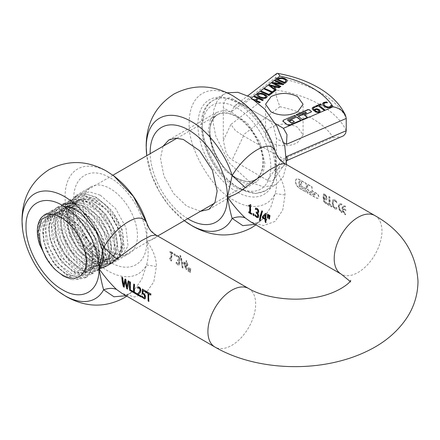 <?xml version="1.0" encoding="UTF-8"?>
<svg xmlns="http://www.w3.org/2000/svg" width="440" height="440" viewBox="0 0 440 440"><rect width="100%" height="100%" fill="white"/><g stroke="black" fill="none" stroke-linecap="round" stroke-linejoin="round"><path stroke-width="0.33" stroke-dasharray="2.2 1.65" d="M110.275 251.433A38.423 22.181 -120 0 0 129.487 253.336A38.423 22.181 -120 0 0 137.445 235.747A38.423 22.181 -120 0 0 110.275 188.689A38.423 22.181 -120 0 0 91.069 186.786A38.423 22.181 -120 0 0 83.111 204.375A38.423 22.181 -120 0 0 110.275 251.433M122.59 244.321A38.423 22.181 -120 0 0 95.42 197.269L85.025 193.655L76.208 195.365L70.323 202.142L68.255 212.955C67.881 229.499 80.905 252.06 95.42 260.007A38.423 22.181 -120 0 0 114.631 261.91A38.423 22.181 -120 0 0 122.59 244.321M106.018 261.377C97.724 259.985 89.958 254.331 82.72 244.42C75.636 234.795 71.968 224.972 71.715 214.951L73.519 205.519L78.656 199.601L89.964 198.847L102.894 206.976C108.57 212.025 113.13 218.29 116.584 225.77C121.666 237.545 122.601 247.495 119.389 255.613C116.297 260.139 111.837 262.064 106.018 261.377M119.389 255.607L121.495 243.573L118.003 228.431L109.544 213.444L97.812 201.828L85.201 196.097L74.278 197.522L67.254 205.854L65.527 219.379L69.366 235.301L77.858 250.299L89.122 261.267L100.678 265.936L109.989 263.373L114.989 254.177L114.532 240.345L108.625 224.857L98.412 211.041L85.96 201.867L73.805 199.337L64.427 204.034L59.714 215.028L60.566 230.043L66.71 245.96L76.753 259.468L88.473 267.768L99.297 269.154L106.849 263.401L109.439 251.768L106.42 236.775L98.335 221.639L86.801 209.622L74.168 203.308M62.574 204.303L55.847 211.288L53.328 222.761L55.369 236.792L61.55 251.004L70.741 262.994L81.29 270.743L91.322 272.96L99.033 269.291M99.374 268.912L99.655 268.576M63.811 206.239L55.908 208.126L50.259 213.934M50.061 214.291L44.649 214.676M82.72 244.42L97.372 257.725L104.709 259.809L110.886 258.423L115.643 252.725L117.073 243.513L112.508 226.325L101.299 210.43L87.038 201.289L74.333 202.097L68.816 208.23L66.633 217.888L70.059 235.73L80.13 252.28L93.264 262.075L104.83 261.916L109.599 256.223L111.023 247.005L106.464 229.818L95.255 213.923L80.988 204.781L68.283 205.596L62.766 211.728L60.583 221.375L64.009 239.223L74.085 255.772L87.213 265.568L98.786 265.413L103.543 259.716L104.968 250.498L100.408 233.31L89.205 217.41L74.938 208.274L62.233 209.083L56.716 215.215L54.533 224.868L57.959 242.715L68.029 259.264L81.163 269.055L92.736 268.901L97.493 263.208L98.923 253.99L94.358 236.803L83.154 220.907L68.888 211.767L56.183 212.575L50.666 218.713L48.483 228.365L51.915 246.208L61.985 262.757L75.114 272.553L86.686 272.399L91.449 266.701L92.873 257.483L88.314 240.295L77.105 224.4L62.838 215.259L50.133 216.073L44.616 222.206L42.433 231.853L45.859 249.7L55.935 266.25L69.064 276.045L80.636 275.886L85.393 270.188L86.823 260.975C86.592 255.266 84.937 249.26 81.857 242.957M102.894 206.976L89.43 199.155L77.594 200.222L72.078 206.355L69.894 216.002L73.321 233.844L83.397 250.399L96.525 260.189L108.097 260.035L112.855 254.337L114.279 245.124L109.72 227.937L98.511 212.036L84.249 202.895L71.544 203.709L66.022 209.841L63.844 219.494L67.271 237.336L77.341 253.891L90.475 263.681L102.042 263.527L106.805 257.829L108.235 248.617L103.67 231.429L92.461 215.534L78.199 206.393L65.494 207.202L59.978 213.34L57.794 222.987L61.221 240.829L71.297 257.384L84.425 267.179L95.997 267.02L100.76 261.327L102.184 252.109L97.62 234.922L86.416 219.021L72.149 209.886L59.444 210.7L53.928 216.827L51.744 226.479L55.171 244.321L65.246 260.876L78.375 270.666L89.947 270.512L94.705 264.814L96.135 255.602L91.57 238.414L80.366 222.514L66.099 213.378L53.394 214.187L47.878 220.319L45.694 229.972L49.121 247.814L59.191 264.369L72.325 274.164L83.897 274.005L88.66 268.312L90.085 259.094L85.525 241.907L74.316 226.012L60.049 216.871L47.344 217.685L41.828 223.817L39.644 233.464M126.022 295.713L128.425 294.503L134.206 290.026L141.796 279.24L146.591 264.968C148.566 257.637 148.632 249.695 146.79 241.142L147.092 224.021M113.751 175.83L107.888 171.985A60.572 34.969 60 0 0 65.06 196.713A60.572 34.969 60 0 0 107.888 270.897A60.572 34.969 60 0 0 146.591 264.968L156.42 266.536L153.797 281.87L146.086 292.881L134.662 296.989L122.084 293.442C124.762 294.547 126.225 294.905 126.473 294.52C129.305 293.925 131.885 292.43 134.206 290.026M149.248 228.663L156.42 236.055C156.282 237.963 153.071 239.663 146.79 241.142C153.071 249.629 156.282 258.093 156.42 266.536M172.777 252.824L169.879 251.152A33.77 19.498 -60 0 1 169.966 251.977L171.045 252.599A33.77 19.498 -60 0 1 171.155 255.211A33.77 19.498 -60 0 1 171.006 258.374L169.928 257.747A33.77 19.498 -60 0 1 169.846 258.582L170.715 259.375L170.681 260.706L171.303 261.069L171.595 253.165L172.651 253.776L172.777 252.824A33.77 19.498 -60 0 1 172.865 253.649L171.809 253.044A33.77 19.498 -60 0 1 171.919 255.651A33.77 19.498 -60 0 1 171.518 260.942L170.896 260.585M178.871 260.909A33.77 19.498 -60 0 0 178.871 260.821L179.493 260.832L179.993 260.26L179.702 257.725L177.903 255.629L176.336 255.184A33.77 19.498 -60 0 1 176.435 256.344L177.958 256.537L179.168 258.192L178.937 260.029L177.705 259.628A33.77 19.498 -60 0 1 177.672 260.596L178.602 261.805L178.827 263.071L178.409 263.879L177.232 263.417L176.259 262.086L176.099 263.389L177.568 264.864L179.19 264.891L179.839 263.538L179.773 262.559L178.662 260.947L179.768 260.425L179.691 258.39L177.689 255.75L176.121 255.305L176.22 256.465L177.744 256.658L178.954 258.313L178.921 259.974L178.327 260.161L177.496 259.749L177.463 260.722M178.899 263.478L178.624 263.758L179.036 262.944L178.788 261.635L177.672 260.596M178.679 263.725L177.447 263.291L176.468 261.96A33.77 19.498 -60 0 1 176.314 263.269L177.782 264.743L179.113 264.935L179.625 263.665L179.421 262.229L178.656 261.03M183.007 267.999L182.314 261.652L180.686 255.833L180.01 255.448L181.638 261.256L182.111 267.735L183.007 267.999L182.331 267.608M187.946 264.308L187.242 263.901A33.77 19.498 -60 0 0 187.049 261.063L186.285 260.623A33.77 19.498 -60 0 1 186.478 263.461L183.854 261.943A33.77 19.498 -60 0 1 183.86 262.543A33.77 19.498 -60 0 1 183.854 263.153L185.9 269.462L186.632 269.885L187.033 264.946L187.737 265.353L187.946 264.308A33.77 19.498 -60 0 1 187.952 264.908A33.77 19.498 -60 0 1 187.952 265.232L187.248 264.825A33.77 19.498 -60 0 1 186.846 269.759L186.115 269.335M190.514 272.332L189.431 271.959L190.514 272.332L190.746 268.67L190.218 268.367L189.651 271.832M189.019 271.469L187.935 271.095L189.019 271.469L189.244 267.806L188.716 267.498L188.149 270.969M155.843 234.949L156.42 236.055M175.148 254.194A33.77 19.498 -60 0 1 175.291 255.756L174.125 255.327L175.076 255.877L175.148 254.194L174.196 253.644A33.77 19.498 -60 0 1 174.339 255.206M148.995 293.843L148.863 301.186M144.798 294.624L145.272 295.014L145.662 296.907L145.096 298.694M142.246 296.434L142.203 296.016L143.841 297.589L144.65 297.594M142.588 289.234L145.882 290.884L145.569 291.852M139.684 293.233L138.479 294.338L141.399 296.021L141.306 297.072M140.839 290.653L140.679 292.111L139.898 293.111M134.536 284.581L134.624 292.094L137.28 293.629L137.187 294.695M133.93 284.235L134.75 284.46M130.471 282.238L130.565 289.745L133.216 291.28L133.128 292.347M129.866 281.892L130.686 282.111M128.354 281.012L129.195 281.254L127.496 288.849M125.433 280.731L124.212 286.957M122.04 277.371L122.843 277.585L123.877 285.505M171.045 252.599L170.797 258.495L169.719 257.873L169.631 258.709L170.5 259.496L170.681 260.706M180.01 255.448L181.423 261.382L182.111 267.735M182.793 268.125L182.1 261.773L180.472 255.959L179.795 255.569M183.854 261.943L183.639 263.274L185.9 269.462M190.3 272.459L190.531 268.796L190.003 268.488L189.431 271.959M188.799 271.596L189.035 267.927L188.502 267.625L187.935 271.095M187.737 264.429L187.033 264.022L186.835 261.19L186.071 260.75L186.269 263.582L183.639 262.07M172.562 252.951L169.67 251.279L169.752 252.104L170.83 252.725M125.158 279.169L126.027 279.422L127.072 287.414M137.924 286.792L139.53 287.012L140.503 287.964L141.053 290.532M143.259 290.521L143.105 292.897L145.013 294.503M146.311 291.379L151.113 293.904L150.799 294.882M174.933 254.32L173.982 253.77L174.125 255.327M186.483 264.38L186.269 264.506A33.468 19.322 -60 0 1 186.06 267.971L184.267 263.346L186.483 264.38L186.274 267.845L184.476 263.225M186.269 264.506L184.267 263.346M284.543 163.427L285.043 164.494C284.636 166.408 281.353 168.064 275.198 169.455C281.353 177.562 284.636 186.065 285.043 194.975L282.711 210.155L275.115 221.397L263.483 225.577L250.806 221.936C253.743 223.141 255.332 223.52 255.574 223.08C258.357 222.547 261.069 220.853 263.703 218.004L257.103 223.355L255.074 224.4M306.477 190.52L300.289 186.945L299.448 186.005L299.145 184.745A33.77 19.498 120 0 0 299.178 183.299L299.448 181.121L301.527 181.946L301.653 184.729L300.003 183.777A33.77 19.498 120 0 1 299.97 185.224L306.576 189.035A33.77 19.498 120 0 0 306.609 187.589A33.77 19.498 120 0 0 306.317 183.469L298.887 179.179L296.406 178.833L295.466 181.154L296.406 184.899L298.887 187.754L306.317 192.044A33.77 19.498 120 0 0 306.477 190.52L300.075 187.072L299.233 186.126L298.936 184.872L298.936 182.012L299.233 181.247L300.075 181.352L301.312 182.066L301.444 184.85L299.789 183.898L299.761 185.345L306.361 189.156L306.103 183.59L298.672 179.3L296.192 178.959L295.251 181.274L296.192 185.02L298.672 187.88L306.103 192.17L306.262 190.647M314.523 195.168L307.714 191.235A33.77 19.498 120 0 1 307.555 192.759L316.839 198.121L318.23 198.204L318.918 196.922L318.439 195.052L317.13 193.666L312.301 190.878L312.01 186.753L307.555 184.179L307.813 189.75L314.622 193.683L315.2 194.777L314.314 195.288L307.505 191.362L307.34 192.885L316.624 198.242L318.016 198.33L318.703 197.043L318.225 195.179L316.921 193.787L312.092 190.999L311.795 186.879L307.34 184.305L307.599 189.871L314.408 193.804L314.991 194.898L314.314 195.288M326.425 202.455L325.622 202.252L324.671 201.196L324.066 198.275L325.281 199.595L326.452 199.744L327.036 198.748L326.838 196.686L324.907 194.056L323.692 194.018L323.334 194.92L323.752 200.734L324.88 202.807L326.293 203.638A33.77 19.498 120 0 0 326.425 202.455L325.408 202.373L324.638 201.63L323.851 198.396L325.067 199.716L326.238 199.87L326.733 199.243L326.574 196.663L324.693 194.178L323.477 194.145L323.037 196.812L323.538 200.86L324.258 202.428L325.391 203.5L326.079 203.764L326.216 202.582M326.53 199.623L326.849 199.337M328.856 196.735L329.362 200.722L329.192 204.105L326.986 203.082L326.86 204.166L331.634 206.921L331.76 205.838L329.769 204.688L329.648 197.191L328.856 196.735L328.977 204.232M329.07 196.614L329.863 197.071A33.77 19.498 120 0 1 330.149 201.179A33.77 19.498 120 0 1 329.978 204.562L331.975 205.711A33.77 19.498 120 0 1 331.854 206.8L327.08 204.045A33.77 19.498 120 0 0 327.201 202.956L329.192 204.105M336.831 207.488L335.511 207.845L334.351 207.163L333.658 205.926L333.234 202.961L333.344 201.553L334.202 200.481L335.539 201.168L336.831 202.802A33.77 19.498 120 0 0 336.699 201.514L334.763 199.771L333.377 199.458L332.596 200.536L332.415 202.488L332.986 206.283L334.774 208.665L336.699 208.945A33.77 19.498 120 0 0 336.831 207.488L335.302 207.972L334.263 207.422L333.443 206.047L333.02 203.088L333.135 201.647L333.757 200.646L335.324 201.289L336.617 202.928L336.49 201.641L334.548 199.898L332.772 199.837L332.2 202.615L332.772 206.404L335.126 209.044L336.485 209.066L336.617 207.614M336.474 207.647L335.825 207.944L336.474 207.647M338.443 205.97L339.389 209.715L341.869 212.57A33.77 19.498 120 0 0 341.974 211.624L339.983 209.369L339.207 206.41L339.983 204.551L341.974 204.815A33.77 19.498 120 0 0 341.869 203.99L339.389 203.649L338.443 205.97M345.868 209.82L342.942 208.131L343.695 206.696L345.692 206.954A33.77 19.498 120 0 0 345.582 206.135L343.101 205.794L342.161 208.115L343.101 211.86L345.582 214.715A33.77 19.498 120 0 0 345.692 213.769L343.695 211.514L342.942 209.011L345.868 210.7A33.77 19.498 120 0 0 345.873 210.26A33.77 19.498 120 0 0 345.868 209.82L342.733 208.252L343.481 206.822L345.477 207.081L345.367 206.261L342.887 205.915L341.946 208.236L342.887 211.981L345.367 214.836L345.477 213.895L343.481 211.64L342.733 209.132L345.659 210.821L345.659 209.941M323.851 193.892L323.477 194.145L323.851 193.892M266.486 219.241L266.492 220.165M265.997 219.637L265.947 222.327M261.927 210.986L262.686 211.178L260.161 220.539M258.231 214.214L258.869 215.908L258.209 217.624M255.332 215.193L255.36 214.808L256.938 216.409L257.796 216.469M250.861 205.018L250.778 212.795L251.834 213.406L251.708 214.352M248.963 211.992L250.014 212.355M275.572 152.075L275.198 169.455C277.062 179.047 277.035 187.088 275.127 193.584L270.798 207.196L263.703 218.004M240.669 100.914A63.575 36.702 60 0 0 234.179 96.618A63.575 36.702 60 0 0 189.222 122.573C187.215 147.097 211.937 189.915 234.179 200.437C249.442 210.012 268.301 208.555 275.127 193.584L285.043 194.975M341.869 203.99L339.174 203.77L338.234 206.09L339.174 209.836L341.655 212.696L341.759 211.75L339.768 209.495L338.998 206.531L339.768 204.677L341.759 204.936L341.655 204.116M253.935 214.165L254.078 215.721M253.215 213.747L254.15 214.038M277.013 155.612L285.043 164.494M249.035 205.354L249.777 205.502M250.239 204.661L251.075 204.897M256.487 212.168L257.439 212.328M255.739 208.137L257.389 208.362L258.566 209.616L258.896 211.618L258.258 212.856M257.659 212.977L258.445 214.093M265.502 213.505L266.398 213.774L265.997 218.713L266.701 219.12M267.614 214.269L268.477 214.77M268.697 214.643L267.938 218.009M269.11 215.132L269.978 215.633M270.193 215.512L269.44 218.873M265.441 214.803L263.225 217.113L265.232 218.273M325.837 198.688L325.127 198.528L324.071 197.445L324.33 194.953L325.023 194.926L325.969 196.081L326.189 198.242L325.32 198.825L323.857 197.566L324.115 195.074L324.808 195.052L325.842 196.444L325.974 198.363L325.622 198.814M324.115 195.074L324.643 194.799L324.115 195.074M200.536 211.277L186.753 206.162L173.47 193.375L163.933 176.028L160.474 158.362L163.014 146.289M264.902 163.51L260.123 142.577L247.407 123.184L231.039 111.87L223.207 110.583L216.53 112.448L210.386 119.515L208.23 130.79L213.004 151.723L225.72 171.116L242.094 182.43L249.92 183.716L256.603 181.852L262.74 174.785L264.902 163.51M331.414 106.761L330.407 107.668L327.409 107.965L324.137 106.458L322.971 105.303L322.581 104.066M282.678 127.82L242.655 104.781L251.537 97.939M256.311 101.31L251.229 99.11L251.895 98.599L253.699 99.38M331.722 106.425L331.414 107.008M331.722 106.672L331.837 106.26M323.757 104.33L324.594 103.191L327.432 102.955L327.195 102.685M276.947 73.392L275.891 75.174L275.66 77.704A99.803 57.623 180 0 1 320.402 92.62A99.803 57.623 180 0 1 346.236 118.448M243.513 105.21L232.144 98.642C229.708 97.367 227.645 97.597 225.946 99.347C224.208 101.277 223.322 104.104 223.3 107.839L223.3 140.508L230.874 124.465L235.477 130.592L242.655 135.416L283.421 158.95L333.118 137.451C328.614 130.312 321.723 124.047 312.444 118.657C303.111 113.3 292.264 109.324 279.901 106.722L276.947 98.642L275.891 93.258L275.66 77.704L230.874 112.211L234.806 105.809L235.901 105.094C238.079 103.922 240.334 103.818 242.655 104.781M232.144 98.642L267.514 119.064C269.951 120.599 272.019 123.217 273.713 126.924L276.364 138.474L276.364 171.144L274.401 178.794L273.713 179.636C272.019 181.385 269.951 181.615 267.514 180.334L232.144 159.918C229.708 158.384 227.645 155.766 225.946 152.059L223.3 140.508M323.829 110.132L324.517 109.835M318.274 105.853L323.829 110.374M316.019 106.827L318.274 106.095M315.271 106.255L316.019 107.074M319.165 105.71L321.42 104.737M287.161 80.927L286.924 81.807L284.889 83.292M276.485 79.651L284.889 83.534M283.118 84.656L283.872 84.321M273.647 83.479L283.118 84.898M280.264 86.856L280.896 86.614M271.86 83.215L280.264 87.098M274.835 80.922L281.49 84.051M272.663 92.714L276.243 90.2M264.259 89.073L272.663 92.956M268.857 85.531L275.484 90.662M279.087 87.764L279.791 87.467M276.281 87.098L279.087 88.005M274.346 88.831L276.281 87.34M269.22 95.365L272.14 93.363M260.81 91.729L269.22 95.612M262.62 100.447L263.291 100.177M258.506 98.67L262.62 100.694M256.19 100.7L258.506 98.912M259.633 102.751L260.304 102.476M251.229 99.11L259.633 102.993M251.895 98.599L251.229 99.358M254.573 100.001L251.895 98.841M254.216 96.811L257.51 98.483M267.086 96.773L266.431 97.972L265.221 98.555L261.839 98.472L258.126 96.861L257.191 95.92L257.043 95.013M320.183 111.155L319.946 112.035L318.302 112.755L315.755 112.239L312.846 110.017L312.224 108.493M315.134 107.498L314.122 107.734L313.297 108.73M287.634 119.955A0.638 0.369 180 0 1 287.854 119.785L295.752 116.369M292.248 120.164L294.344 122.029M290.378 120.972L292.248 120.412M289.327 120.164L290.378 121.22M289.916 124.966L300.999 120.412M289.916 125.208A1.909 1.1 180 0 1 287.249 124.988L283.234 121.897A1.909 1.1 180 0 1 282.854 121.237A1.909 1.1 180 0 1 282.865 121.116M297.154 115.517L305.305 112.233L306.416 112.541M296.104 114.708L297.154 115.764M311.459 111.689A0.952 0.55 180 0 1 311.482 111.815A0.952 0.55 180 0 1 311.102 112.255L304.298 115.198M302.401 119.559L307.445 117.623M298.205 116.325L302.401 119.807M271.057 142.555A18.761 10.83 0 0 0 297.589 142.555L303.083 134.893L297.589 127.237C288.745 123.041 279.901 123.041 271.057 127.237A18.761 10.83 0 0 0 265.562 134.893A18.761 10.83 0 0 0 271.057 142.555M286.555 164.588L283.217 176.847L275.908 184.657L263.945 186.978L249.832 182.072L229.345 163.07L215.76 136.114L213.131 122.474L213.659 110.303L217.305 100.639L223.757 94.325L227.167 92.813M285.945 80.647L283.959 79.189L282.111 78.623L279.51 78.876L278.119 79.8M275.138 87.076L270.38 85.954M265.881 96.718L263.582 94.892L262.004 94.336L259.496 94.204L258.214 95.183M319.099 111.073L316.784 109.687L315.716 109.89L314.864 110.677M333.118 137.451L341.864 136.736M286.99 160.479L283.421 158.95M100.304 195.184L115.61 208.527L125.95 227.59L128.029 245.839L121.33 257.004L113.102 258.456L103.329 254.711L94.617 247.451L81.889 233.734C83.628 240.042 86.62 245.339 90.86 249.618L99.578 256.872L109.351 260.618L117.579 259.171L115.286 260.497L107.058 261.954L97.279 258.197L83.853 245.251L74.222 225.649L72.903 205.843L80.79 193.76L89.452 191.851L100.304 195.184M117.579 259.171L124.273 248.001L122.194 229.757L111.859 210.694L96.553 197.346L86.02 194.035L77.038 195.932L69.207 207.752L70.147 226.65L79.354 246.367L93.528 260.365L103.301 264.115L111.535 262.663L118.228 251.499L116.149 233.25L105.809 214.192L90.503 200.844L79.97 197.532L70.989 199.419L63.162 211.244L64.103 230.142L73.304 249.86L87.478 263.863L97.251 267.608L105.479 266.151L112.178 254.986L110.099 236.742L99.759 217.679L84.453 204.336L73.92 201.025L64.933 202.912L57.107 214.731L58.053 233.635L67.254 253.352L81.428 267.35L91.201 271.095L99.429 269.649L106.123 258.478L104.049 240.235L93.709 221.172L78.403 207.823L67.87 204.518L58.889 206.41L51.056 218.229L51.997 237.127L61.204 256.845L75.378 270.842L85.151 274.593L93.385 273.141L100.078 261.976L97.999 243.727L87.659 224.67L72.353 211.321L61.826 208.01L52.839 209.897L45.012 221.722L45.953 240.62L55.154 260.337L69.328 274.34L79.107 278.086L87.335 276.628L94.028 265.463L91.955 247.22L81.609 228.157L66.303 214.814L55.776 211.503L46.788 213.389L39.881 222.063L38.423 235.939C39.127 242.011 41.212 248.468 44.677 255.305L55.094 269.709L63.778 276.54L71.616 279.565C78.227 280.132 82.841 277.393 85.459 271.353C86.878 267.801 87.335 263.61 86.818 258.764L85.739 249.755L79.387 234.316L68.552 221.045L80.96 231.666L88.523 245.438L91.938 259.336L90.679 270.87L85.036 277.959L76.808 279.416L67.034 275.666L52.861 261.668L43.654 241.945L42.713 223.047L50.54 211.228L59.527 209.336L70.059 212.647L85.36 225.995L95.7 245.058L97.779 263.302L91.086 274.466L82.852 275.919L73.079 272.168L58.911 258.17L49.704 238.453L48.758 219.555L56.59 207.73L65.577 205.838L76.104 209.154L91.416 222.497L101.755 241.56L103.829 259.804L97.136 270.969L88.908 272.426L79.129 268.68L64.961 254.678L55.754 234.96L54.813 216.062L62.64 204.237L71.627 202.351L82.154 205.662L97.46 219.01L107.8 238.073L109.879 256.317L103.186 267.482L94.958 268.934L85.179 265.183L71.005 251.185L61.804 231.468L60.858 212.57L68.69 200.75L77.671 198.853L88.204 202.169L103.51 215.512L113.85 234.575L115.924 252.819L109.23 263.984L101.002 265.441L91.229 261.696L77.061 247.693L67.854 227.975L66.913 209.077L74.739 197.252L83.727 195.365L94.254 198.677L109.56 212.025L119.9 231.088L121.979 249.332L115.286 260.497M86.818 258.764C89.546 280.379 67.7 282.541 53.438 261.591C35.283 238.288 43.681 205.249 66.05 216.453C88.204 224.736 102.091 266.684 86.031 272.024C71.588 280.396 43.835 244.574 50.083 223.146C53.95 199.793 87.406 213.549 96.349 240.856C107.487 268.23 84.541 280.346 66.858 256.361C48.037 234.207 54.225 199.375 76.5 208.813C98.389 215.259 114.312 257.268 99.215 264.468C85.861 274.626 57.052 240.51 61.853 217.872C64.246 193.479 97.35 204.457 107.646 231.847C120.059 259.089 98.736 273.955 80.328 251.053C60.94 230.148 64.889 193.683 86.961 201.311C108.488 205.887 126.385 247.753 112.327 256.773C100.117 268.675 70.4 236.418 73.733 212.674C74.646 187.358 107.245 195.503 118.85 222.844C132.484 249.816 112.877 267.372 93.847 245.647L94.617 247.451M90.86 249.618L93.847 245.647L81.889 233.734M71.616 279.565L63.586 276.43L53.834 268.565L45.573 257.416L40.051 244.69L38.115 231.088A37.521 21.665 60 0 1 45.887 213.912A37.521 21.665 60 0 1 64.647 215.771A37.521 21.665 -120 0 1 80.96 231.666M52.157 214.137L63.586 217.608L68.552 221.045M38.423 235.939A37.521 21.665 60 0 1 38.115 231.088M146.79 241.142C147.296 263.962 129.789 274.065 110.275 262.224C90.767 251.537 73.26 221.221 73.766 198.979C73.26 176.16 90.767 166.056 110.275 177.898C129.789 188.584 147.296 218.9 146.79 241.142M58.724 291.621A60.572 34.969 60 0 1 22.528 228.927M248.672 288.541A33.77 19.498 -60 0 1 255.668 304.002A33.77 19.498 -60 0 1 240.928 337.986A33.77 19.498 -60 0 1 214.907 347.028M374.963 215.633A33.77 19.498 -60 0 1 381.953 231.088A33.77 19.498 -60 0 1 367.213 265.072A33.77 19.498 -60 0 1 341.193 274.12M275.198 169.455A54.637 31.548 60 0 1 236.566 191.763A54.637 31.548 60 0 1 197.929 124.845A54.637 31.548 60 0 1 236.566 102.537A54.637 31.548 60 0 1 275.198 169.455M184.707 220.957A63.575 36.702 60 0 1 146.718 155.155M187.71 218.68A54.637 31.548 60 0 1 150.189 153.692M283.888 142.819L276.364 138.474M346.236 130.702A99.803 57.623 0 0 0 320.402 104.874A99.803 57.623 0 0 0 275.66 89.958L230.874 124.465M230.874 112.211L223.3 107.839M279.901 106.722L242.655 135.416M286.468 156.563L276.364 171.144M239.217 103.032A52.151 30.113 60 0 1 273.29 148.995A52.151 30.113 60 0 1 265.293 190.784A52.151 30.113 60 0 1 239.217 188.199A52.151 30.113 60 0 1 205.145 142.241A52.151 30.113 60 0 1 213.142 100.452A52.151 30.113 60 0 1 239.217 103.032M243.513 135.845L232.144 159.918M267.514 180.334L282.678 158.455M236.566 186.67A48.4 27.946 -120 0 0 270.793 166.909A48.4 27.946 -120 0 0 236.566 107.63A48.4 27.946 -120 0 0 202.34 127.391A48.4 27.946 -120 0 0 236.566 186.67M236.566 178.09C251.504 185.317 260.381 181.247 263.203 165.875C265.331 149.49 251.961 124.564 236.566 116.21C221.628 108.983 212.746 113.053 209.924 128.42C207.801 144.81 221.172 169.736 236.566 178.09M236.302 116.666A37.521 21.665 60 0 1 260.81 149.732A37.521 21.665 60 0 1 255.063 179.795A37.521 21.665 60 0 1 236.302 177.936A37.521 21.665 60 0 1 211.789 144.876A37.521 21.665 60 0 1 217.542 114.807A37.521 21.665 60 0 1 236.302 116.666M129.487 253.336L114.631 261.91M91.069 186.786L76.208 195.365M78.656 199.601L77.594 200.216M110.886 258.423L108.097 260.035M74.333 202.097L71.544 203.709M104.836 261.916L102.047 263.527M68.283 205.59L65.494 207.202M98.786 265.408L95.997 267.02M62.233 209.083L59.444 210.694M92.736 268.901L89.947 270.512M56.183 212.581L53.394 214.187M86.686 272.393L83.897 274.005M50.133 216.073L47.344 217.679M80.636 275.886L79.288 276.666M126.781 296.153L134.195 290.037M350.592 280.385L350.592 282.277L350.031 281.331M255.926 224.889L263.697 218.009M184.299 220.649L169.114 205.887L159.66 192.274L151.228 174.169L146.779 155.661M208.846 209.424L256.603 181.852M168.773 140.019L216.53 112.448M275.446 123.646L267.514 119.064M303.083 134.893L303.083 104.258M265.562 134.893L265.562 104.258M234.806 105.809L247.797 95.799M223.757 94.325L213.142 100.452C187.875 113.504 206.327 171.947 237.341 188.386L255.47 193.534L265.293 190.784L275.908 184.657M286.709 161.035L274.401 178.794M177.084 138.166L217.542 114.807C200.799 122.309 213.691 166.238 236.489 177.92C243.76 181.973 249.953 182.6 255.063 179.795L214.605 203.154M157.691 236.011L121.33 257.004M112.91 175.219L80.79 193.76M77.033 195.927L74.739 197.252M111.529 262.663L109.236 263.989M70.989 199.419L68.69 200.745M105.479 266.156L103.186 267.482M64.939 202.912L62.64 204.237M99.434 269.649L97.136 270.974M58.889 206.404L56.59 207.735M93.385 273.141L91.086 274.466M52.839 209.897L50.54 211.228M87.335 276.634L85.036 277.959M46.788 213.389L45.887 213.912"/><path stroke-width="0.66" d="M74.168 203.308L62.574 204.303M99.033 269.291L99.374 268.912M99.655 268.576L102.767 261.734L103.246 252.577L96.217 231.292L81.136 213.406L72.325 208.17L63.811 206.239M50.259 213.934L50.061 214.291M44.649 214.676C47.773 213.609 51.244 213.659 55.072 214.825C59.873 216.376 64.46 219.274 68.844 223.504C74.465 229.031 78.804 235.516 81.857 242.957A33.528 19.355 -120 0 1 86.229 261.322A33.528 19.355 -120 0 1 79.288 276.666A33.528 19.355 -120 0 1 47.08 259.49L39.584 244.464C36.075 232.881 36.674 223.905 41.393 217.542L44.649 214.676M39.644 233.464C39.507 242.017 41.987 250.696 47.086 259.49M147.092 224.021L146.591 222.602C143.308 216.882 137.253 216.585 128.425 221.711C119.427 226.875 111.155 235.444 103.615 247.412L99.033 268.714C100.584 277.536 102.108 284.559 103.615 289.784C108.697 288.007 113.031 287.92 116.622 289.509C110.622 283.85 104.759 276.914 99.033 268.714C104.819 267.514 110.682 264.286 116.622 259.028L141.163 240.878L150.838 235.769L155.843 234.949C150.227 230.989 150.986 231.055 148.566 227.507M113.751 175.83L133.347 196.367L146.591 222.602L149.248 228.663M126.022 295.713L113.955 296.786L103.615 289.784A60.572 34.969 60 0 1 64.911 295.708A60.572 34.969 60 0 1 58.724 291.621C49.363 284.532 41.404 275.423 34.859 264.297C28.149 252.764 24.041 240.972 22.528 228.927A60.572 34.969 60 0 1 22.077 221.524A60.572 34.969 60 0 1 64.911 196.796C82.522 207.79 95.425 224.664 103.615 247.412L116.622 259.028M122.084 293.442L116.622 289.509M148.615 297.336L148.902 301.455L148.115 301.004L147.994 293.507L146.003 292.358A33.77 19.498 -60 0 1 146.124 291.275L150.898 294.03A33.77 19.498 -60 0 0 150.777 295.114L148.781 293.964L148.615 297.336M143.286 294.184L142.109 293.716L142.401 289.124L145.668 291.011A33.77 19.498 -60 0 0 145.547 292.089L143.044 290.648A33.77 19.498 -60 0 0 142.89 293.024L144.798 294.624L145.36 296.18L145.387 298.05L144.546 298.903L142.12 297.281A33.77 19.498 -60 0 1 141.994 296.142L143.627 297.715L144.254 297.847L144.606 297.281L144.26 295.141L143.495 294.063L142.323 293.59L142.615 289.003M145.096 298.694L144.546 298.903L143.099 297.897L142.335 297.159L142.203 296.016M144.254 297.847L144.821 297.154L144.798 295.928L143.495 294.063M140.288 292.529L138.264 294.459L141.185 296.148A33.77 19.498 -60 0 0 141.306 297.072L137.643 294.954A33.77 19.498 -60 0 1 137.5 293.821L139.376 292L140.025 290.252L139.821 288.954L139.128 288.167L137.594 288.107A33.77 19.498 -60 0 1 137.726 286.809L139.315 287.133L140.454 288.387L140.839 290.653L140.288 292.529M134.244 289.041L134.415 292.215L137.066 293.75A33.77 19.498 -60 0 0 137.187 294.695L133.744 292.705L133.452 288.585L133.744 284.13L134.536 284.581L134.244 289.041M130.18 286.693L130.35 289.872L133.001 291.401A33.77 19.498 -60 0 0 133.128 292.347L129.685 290.361L129.393 286.236L129.685 281.782L130.471 282.238L130.18 286.693M125.219 280.858L124.201 287.199L123.338 286.699L122.287 282.134L121.814 277.239L122.628 277.706L123.662 285.626L125.01 279.087L125.813 279.548L126.858 287.534L128.2 280.929L128.975 281.375L127.485 289.091L126.594 288.574L125.219 280.858L126.808 288.453L127.496 288.849M148.781 293.964L150.799 294.882M148.863 301.186L148.115 301.004M148.33 300.877L148.209 293.387L146.212 292.237L146.339 291.148M145.31 298.568L144.76 298.777M144.298 297.743L144.65 297.594L144.298 297.743M141.268 296.802L137.858 294.833L137.715 293.695L139.59 291.88L140.234 290.125L139.739 288.365L138.908 287.875L137.808 287.986L137.94 286.682M137.148 294.426L133.958 292.584L133.667 288.464L133.958 284.004M133.089 292.077L129.899 290.235L129.602 286.116L129.899 281.655M124.212 286.957L123.552 286.572L122.496 282.013L122.029 277.118M123.662 285.626L125.224 278.96M126.858 287.534L128.414 280.803M145.569 291.852L143.044 290.648M265.216 222.151A33.77 19.498 120 0 1 265.023 219.318L262.394 217.8A33.77 19.498 120 0 1 262.389 217.201A33.77 19.498 120 0 1 262.394 216.59L265.447 213.477L266.178 213.901A33.77 19.498 120 0 0 265.782 218.834L266.486 219.241A33.77 19.498 120 0 0 266.486 219.566A33.77 19.498 120 0 0 266.492 220.165L265.788 219.758A33.77 19.498 120 0 0 265.98 222.596L265.216 222.151L265.232 219.191L262.609 217.679L262.609 216.469L265.661 213.351M260.843 216.31L260.145 220.781L259.474 220.391L260.166 215.919L261.789 210.909L262.471 211.299L260.843 216.31M258.247 217.591L256.872 217.492L255.189 216.062A33.77 19.498 120 0 1 255.09 214.902L256.724 216.53L257.582 216.59L257.68 214.484L256.251 213.021A33.77 19.498 120 0 1 256.284 212.053L257.439 212.328L257.857 211.398L257.648 210.227L256.52 209.358L255.382 209.473A33.77 19.498 120 0 1 255.536 208.164L257.175 208.483L258.352 209.737L258.467 212.559L257.45 213.103A33.77 19.498 120 0 0 257.444 213.186L258.528 215.023L258.319 217.575M257.411 216.695L258 216.062L258 214.792L257.505 213.664L256.465 212.9L256.498 211.926M248.809 212.68A33.77 19.498 120 0 1 248.721 211.855L249.799 212.476A33.77 19.498 120 0 1 249.689 209.869A33.77 19.498 120 0 1 249.838 206.707L248.76 206.085A33.77 19.498 120 0 1 248.848 205.249L249.777 205.502L250.239 204.661L250.861 205.018A33.77 19.498 120 0 0 250.454 210.309A33.77 19.498 120 0 0 250.564 212.916L251.62 213.527A33.77 19.498 120 0 0 251.708 214.352L248.809 212.68L248.936 211.734M341.193 274.12L250.8 221.931L245.245 217.948C239.135 212.229 233.2 205.255 227.447 197.027C233.266 195.828 239.201 192.643 245.245 187.468L269.94 169.571L279.752 164.34L284.57 163.444L374.963 215.633A33.77 19.498 -60 0 0 348.937 224.675A33.77 19.498 -60 0 0 334.197 258.66A33.77 19.498 -60 0 0 341.193 274.12L350.031 281.331M253.127 215.171A33.77 19.498 120 0 1 252.984 213.615L253.935 214.165A33.77 19.498 120 0 0 254.078 215.721L253.127 215.171L253.198 213.494M257.653 212.201L258.071 211.277L257.862 210.106L256.735 209.237L255.596 209.347L255.756 208.038M267.614 214.269L268.477 214.77L267.911 218.24L267.382 217.932L267.614 214.269M269.11 215.132L269.978 215.633L269.412 219.104L268.884 218.796L269.11 215.132M266.486 219.918L265.788 219.758M265.947 222.327L265.43 222.03M260.161 220.539L259.688 220.27L260.381 215.798L262.004 210.782M258.462 217.465L257.087 217.371L256.185 216.711L255.404 215.936L255.305 214.781M257.416 216.585L257.796 216.469L257.416 216.585M251.674 214.088L249.024 212.559M249.799 212.476L250.052 206.586L248.974 205.964L249.062 205.128M255.074 224.4L242.759 225.61L232.144 218.4C230.747 213.818 229.18 206.69 227.447 197.027L232.144 175.571C239.344 163.982 247.665 155.397 257.103 149.798C266.255 144.672 272.261 144.991 275.127 150.755L277.013 155.612C279.477 159.291 278.586 159.192 284.57 163.444M255.926 224.889L251.334 227.871C231.985 237.87 212.35 237.264 192.429 226.05L184.707 220.957A63.575 36.702 60 0 0 191.197 225.247A63.575 36.702 60 0 0 232.144 218.4C237.276 216.524 241.643 216.376 245.245 217.948M254.045 215.457L253.341 215.05M146.779 155.661L146.163 145.926C146.416 123.063 155.711 105.754 174.042 94.001C193.386 83.996 213.026 84.607 232.947 95.821L240.669 100.914A63.575 36.702 60 0 1 275.127 150.755L277.002 155.584M146.718 155.155A63.575 36.702 60 0 1 146.245 147.389A63.575 36.702 60 0 1 191.197 121.434C206.459 129.487 225.319 152.719 232.144 175.571L245.245 187.468M250.085 205.332L250.454 204.54M257.45 213.103L258.258 212.856M267.938 218.009L267.597 217.811L267.828 214.143M269.44 218.873L269.093 218.674L269.324 215.012M265.227 214.929L265.441 214.803A33.468 19.322 120 0 0 265.232 218.273L265.227 214.929L263.01 217.239L265.018 218.394M163.014 146.289L168.773 140.019L175.45 138.155L183.282 139.442L199.656 150.755L212.372 170.148L217.146 191.081L214.99 202.356L208.846 209.424L200.536 211.277M322.575 104.005L322.883 103.092L323.895 102.388L326.497 101.899L327.509 102.68L325.38 102.707L323.95 103.422L324.126 104.901L325.061 105.814L326.348 106.601L328.719 107.091L330.308 106.48L330.946 105.331L331.947 106.101L330.407 107.421L327.409 107.723L324.137 106.216L322.971 105.061L322.575 103.939M251.537 97.939L279.901 76.087C292.264 78.689 303.111 82.665 312.444 88.022C321.723 93.412 328.614 99.677 333.118 106.816C336.617 107.41 339.724 108.873 342.452 111.21L345.57 115.407L346.236 118.448L286.468 144.309L286.99 134.591L283.421 128.315L275.446 123.646M323.757 104L323.757 104.33L323.757 104M324.72 109.747L323.829 110.132L318.274 105.853L316.019 106.827L315.271 106.255L320.678 103.917L321.42 104.489L319.165 105.468L324.72 109.747M277.635 78.771L280.104 77.913L282.282 77.951L284.669 78.661L286.468 79.772L287.161 80.729L286.924 81.559L284.889 83.292L276.485 79.651L278.922 77.99L282.282 77.704L284.669 78.413L286.468 79.53L287.166 80.795M275.462 80.438L283.872 84.079L283.118 84.656L273.647 83.232L280.896 86.372L280.264 86.856L271.86 83.215L272.811 82.484L281.49 83.804L274.835 80.922L275.462 80.438L275.038 81.01M274.346 88.589L276.243 89.953L272.663 92.714L264.259 89.073L264.924 88.561L272.338 91.767L274.588 90.03L275.484 90.42L268.857 85.531L269.682 84.892L279.791 87.219L279.087 87.764L276.281 87.098L274.346 88.589L276.078 90.079M271.145 92.686L272.14 93.115L269.22 95.365L260.81 91.729L261.481 91.212L268.889 94.418L271.145 92.686L268.889 94.666L261.481 91.46L261.014 91.817M253.699 99.38L255.195 100.023L257.51 98.236L254.216 96.811L254.881 96.294L263.291 99.935L262.62 100.447L258.506 98.67L256.19 100.452L260.304 102.234L259.633 102.751L256.311 101.31M257.67 93.934L260.43 93.181L262.251 93.429L265.975 95.035L266.91 95.981L267.053 96.91L265.221 98.307L261.839 98.225L259.826 97.543L258.126 96.618L257.191 95.672L257.043 94.771L257.67 93.934L260.43 93.423L262.251 93.671L265.975 95.276L266.91 96.228L267.053 97.152M267.096 96.635L267.053 96.91M257.004 95.282L257.043 94.771M312.246 108.642L312.444 107.657L314.364 106.612L315.178 107.234L314.122 107.487L313.297 108.482L314.254 109.962L315.211 109.021L316.894 108.741L319.231 109.665L320.183 111.155L319.946 111.788L318.302 112.514L315.755 111.991L312.846 109.769L312.219 108.367M313.297 108.691L314.254 110.209L315.981 109.021L318.104 109.258L319.231 109.907L320.183 111.403M283.613 120.109L294.701 115.313L295.752 116.122L287.854 119.543L287.727 120.054L291.165 122.705L292.05 122.776L294.344 121.781L292.248 120.164L290.378 120.972L289.327 120.164L296.802 116.93L300.999 120.17L289.916 124.966L287.249 124.746L282.854 120.989L283.613 120.109L294.701 115.313M287.854 119.543L287.727 120.296A0.638 0.369 180 0 1 287.634 119.955M307.951 109.582L307.951 109.824A0.952 0.55 180 0 1 309.282 109.934L311.289 111.238L311.102 112.008L304.298 114.95L307.445 117.381L302.401 119.559L298.205 116.325L306.356 112.8L305.75 112.024L297.154 115.517L296.104 114.708L307.951 109.582L309.282 109.692L311.482 111.568M297.589 111.92C288.745 116.116 279.901 116.116 271.057 111.92L265.562 104.258L271.057 96.602C279.901 92.406 288.745 92.406 297.589 96.602L303.083 104.258L297.589 111.92M331.837 106.26L330.946 105.578L329.681 107.107L327.586 107.255L326.348 106.843L324.126 105.149L323.95 103.67M327.195 102.685L326.497 102.146L324.572 102.394L322.883 103.34L322.575 104.247M279.901 76.087C278.85 74.058 277.865 73.161 276.947 73.392L277.431 73.348C292.76 76.038 306.306 80.746 318.07 87.467C330.814 94.754 339.933 103.961 345.422 115.082L345.57 115.407M276.947 73.392L276.584 73.639M320.678 103.917L315.475 106.409M321.216 104.577L320.678 104.159M319.165 105.468L324.517 109.835M277.635 79.013L276.689 79.739M283.668 84.233L275.462 80.685M273.647 83.232L280.693 86.526M272.811 82.484L272.063 83.303M281.49 83.804L272.811 82.726M264.924 88.561L264.462 89.161M272.338 91.767L264.924 88.803M274.588 90.03L272.338 92.01M275.38 90.618L274.588 90.277M269.682 84.892L269.022 85.651M279.548 87.406L269.682 85.14M271.937 93.275L271.145 92.934M263.087 100.089L254.881 96.542L254.419 96.899M256.19 100.452L260.101 102.388M255.195 100.023L254.573 100.001M257.51 98.236L255.195 100.271M257.01 95.167L257.67 94.177M312.246 108.889L312.444 107.905L314.364 106.612M314.908 107.272L314.364 106.854M295.548 116.21L294.701 115.561M294.344 121.781L292.05 123.019A0.638 0.369 180 0 1 291.165 122.947L287.727 120.296M296.802 116.93L289.531 120.324M300.795 120.258L296.802 117.178M282.865 121.116A1.909 1.1 180 0 1 283.613 120.357M307.951 109.824L296.307 114.862M304.298 114.95L307.241 117.469M306.356 113.042L298.408 116.485M287.139 160.419L343.536 135.795L345.57 133.485L346.236 130.702L346.236 118.448M227.167 92.813L237.848 92.301L249.832 96.905L264.721 109.131L277.074 126.522L284.79 146.119L286.555 164.588M285.769 81.554L285.945 80.647L285.104 81.961L285.769 81.307M285.945 80.889L285.417 79.788L282.111 78.38L279.51 78.628L278.119 79.558L284.592 82.605L285.104 82.209M270.38 85.707L273.581 88.275L275.138 86.829L270.38 85.707L273.581 88.275M258.214 94.936L259.496 93.957L260.629 93.868L263.582 94.65L265.705 96.063L265.892 96.597L265.469 97.306L263.472 97.785L260.519 97.009L259.166 96.294L258.203 95.062L259.166 96.536L263.472 98.032L265.469 97.548L265.881 96.718M318.582 111.975L319.099 111.073L318.582 111.733L317.383 111.821L314.864 110.429L316.432 111.743L318.06 112.107L318.582 111.733M286.468 156.563C287.458 158.614 287.672 159.896 287.111 160.407M278.119 79.558L284.592 82.357L285.104 81.961M273.581 88.028L275.138 86.829M314.864 110.429L315.716 109.643L316.784 109.445L318.346 110.088L319.099 111.32M38.115 232.315L41.904 219.065L52.157 214.137M22.528 228.927L22 220.061C22.22 197.918 31.3 181.066 49.253 169.51C68.239 159.742 87.373 160.298 106.662 171.182L114.076 176.072C129.558 188.149 140.553 204.105 147.065 223.938L148.506 227.37M62.524 205.469C82.033 216.156 99.539 246.472 99.033 268.714C99.539 291.533 82.033 301.637 62.524 289.795C43.01 279.109 25.503 248.793 26.01 226.551C25.503 203.731 43.01 193.628 62.524 205.469M374.963 215.633C401.803 230.714 416.147 252.615 418 281.331C417.83 294.877 413.947 307.302 406.351 318.604C397.381 331.611 385.281 341.979 370.062 349.707C360.608 354.58 350.377 358.408 339.383 361.207C298.127 371.844 248.771 366.762 214.907 347.028A33.77 19.498 -60 0 1 207.911 331.573A33.77 19.498 -60 0 1 222.651 297.589A33.77 19.498 -60 0 1 248.672 288.541L155.843 234.949M150.189 153.692A54.637 31.548 60 0 1 150.172 152.416A54.637 31.548 60 0 1 188.81 130.108A54.637 31.548 60 0 1 227.447 197.027A54.637 31.548 60 0 1 188.81 219.335A54.637 31.548 60 0 1 187.71 218.68M333.118 106.816L283.421 128.315M286.468 144.309L283.888 142.819M346.236 130.702L286.534 156.536M58.724 291.621L66.138 296.511C85.426 307.395 104.561 307.951 123.547 298.183L126.781 296.153M214.907 347.028L122.078 293.436M350.592 280.385C352.077 280.852 337.519 295.427 309.546 298.221C287.337 301.312 261.553 296.411 248.672 288.541M240.669 100.914C257.18 113.817 268.818 130.867 275.567 152.059M184.707 220.957L184.299 220.649M247.797 95.799L276.705 73.529M287.243 160.259L286.709 161.035M214.605 203.154L157.691 236.011M177.084 138.166L112.91 175.219"/></g></svg>
